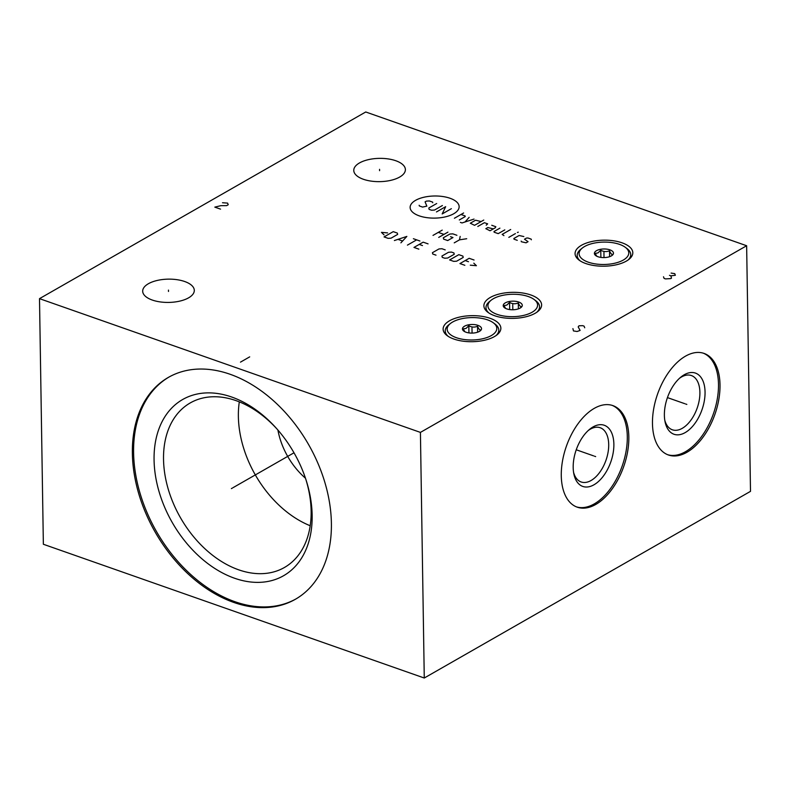 <?xml version="1.0" encoding="UTF-8"?>
<svg xmlns="http://www.w3.org/2000/svg" width="790" height="790" viewBox="0 0 790 790"><rect width="100%" height="100%" fill="white"/><g stroke="black" fill="none" stroke-linecap="round" stroke-linejoin="round"><path stroke-width="1.19" d="M39.5 298.65L420.418 432.397L424.269 678.018L43.361 544.261L39.5 298.65L365.731 111.983L746.639 245.739L750.5 491.35L424.269 678.018M132.374 453.391A127.832 88.312 60.2 0 1 168.398 377.383A127.832 88.312 60.2 0 1 273.429 400.698A127.832 88.312 60.2 0 1 331.395 523.276A127.832 88.312 60.2 0 1 295.371 599.284A127.832 88.312 60.2 0 1 190.351 575.969A127.832 88.312 60.2 0 1 132.374 453.391M420.418 432.397L746.639 245.739M363.38 179.271A25.813 11.643 179.1 0 1 353.772 170.413A25.813 11.643 179.1 0 1 368.357 159.659A25.813 11.643 179.1 0 1 395.78 160.735A25.813 11.643 179.1 0 1 405.389 169.603A25.813 11.643 179.1 0 1 390.803 180.347A25.813 11.643 179.1 0 1 363.38 179.271M152.292 300.052A25.813 11.643 179.1 0 1 142.684 291.194A25.813 11.643 179.1 0 1 157.269 280.44A25.813 11.643 179.1 0 1 184.692 281.517A25.813 11.643 179.1 0 1 194.3 290.384A25.813 11.643 179.1 0 1 179.715 301.128A25.813 11.643 179.1 0 1 152.292 300.052M453.875 339.048A28.865 13.025 179.1 0 1 443.121 329.134A28.865 13.025 179.1 0 1 459.444 317.106A28.865 13.025 179.1 0 1 490.106 318.311A28.865 13.025 179.1 0 1 500.86 328.225A28.865 13.025 179.1 0 1 484.537 340.253A28.865 13.025 179.1 0 1 453.875 339.048M494.639 315.724A28.865 13.025 179.1 0 1 483.885 305.809A28.865 13.025 179.1 0 1 500.198 293.781A28.865 13.025 179.1 0 1 530.86 294.986A28.865 13.025 179.1 0 1 541.614 304.901A28.865 13.025 179.1 0 1 525.301 316.928A28.865 13.025 179.1 0 1 494.639 315.724M585.825 263.544A28.865 13.025 179.1 0 1 575.071 253.629A28.865 13.025 179.1 0 1 591.394 241.612A28.865 13.025 179.1 0 1 622.056 242.816A28.865 13.025 179.1 0 1 632.81 252.721A28.865 13.025 179.1 0 1 616.486 264.749A28.865 13.025 179.1 0 1 585.825 263.544M652.471 423.529A53.819 30.415 -70.7 0 1 669.495 371.172A53.819 30.415 -70.7 0 1 704.078 353.426A53.819 30.415 -70.7 0 1 720.016 384.878A53.819 30.415 -70.7 0 1 702.981 437.245A53.819 30.415 -70.7 0 1 668.409 454.991A53.819 30.415 -70.7 0 1 652.471 423.529M561.275 475.708A53.819 30.415 -70.7 0 1 578.31 423.351A53.819 30.415 -70.7 0 1 612.882 405.606A53.819 30.415 -70.7 0 1 628.83 437.058A53.819 30.415 -70.7 0 1 611.796 489.425A53.819 30.415 -70.7 0 1 577.223 507.17A53.819 30.415 -70.7 0 1 561.275 475.708M277.902 430.037A61.166 42.255 -119.8 0 0 305.463 478.207M310.203 525.745A94.8 65.501 -119.8 0 1 238.373 416.478A94.8 65.501 60.2 0 1 239.311 401.863M277.122 429.148A94.8 65.501 60.2 0 0 190.252 402.93A94.8 65.501 60.2 0 0 163.53 459.296A94.8 65.501 -119.8 0 0 206.526 550.205A94.8 65.501 -119.8 0 0 284.42 567.496A94.8 65.501 -119.8 0 0 311.142 511.13A94.8 65.501 60.2 0 0 305.829 479.323M154.07 459.879A101.525 70.142 60.2 0 1 194.913 394.556A101.525 70.142 60.2 0 1 276.441 428.378A101.525 70.142 60.2 0 1 306.155 480.3A101.525 70.142 60.2 0 1 312.149 515.386A101.525 70.142 -119.8 0 1 234.541 578.231A101.525 70.142 -119.8 0 1 154.07 459.879M169.02 377.037A127.832 88.312 60.2 0 0 133.599 452.69A127.832 88.312 -119.8 0 0 191.21 574.942A127.832 88.312 -119.8 0 0 295.983 598.929M588.293 430.481A28.746 16.244 -70.7 0 1 600.193 427.726A28.746 16.244 -70.7 0 1 608.705 444.523A28.746 16.244 109.3 0 1 599.61 472.489A28.746 16.244 109.3 0 1 581.144 481.969A28.746 16.244 109.3 0 1 573.58 472.371M573.185 467.492A32.42 18.318 109.3 0 0 573.866 473.98A32.42 18.318 109.3 0 0 596.391 483.194A32.42 18.318 109.3 0 0 613.87 444.207A32.42 18.318 -70.7 0 0 589.518 429.404A32.42 18.318 -70.7 0 0 573.185 467.492M576.463 506.884A53.819 30.415 109.3 0 0 610.66 488.358A53.819 30.415 109.3 0 0 627.3 436.524A53.819 30.415 -70.7 0 0 612.112 405.349M679.479 378.301A28.746 16.244 -70.7 0 1 691.388 375.546A28.746 16.244 -70.7 0 1 699.901 392.344A28.746 16.244 109.3 0 1 690.806 420.31A28.746 16.244 109.3 0 1 672.339 429.79A28.746 16.244 109.3 0 1 664.775 420.191M664.38 415.313A32.42 18.318 109.3 0 0 665.062 421.801A32.42 18.318 109.3 0 0 687.586 431.014A32.42 18.318 109.3 0 0 705.055 392.028A32.42 18.318 -70.7 0 0 680.713 377.225A32.42 18.318 -70.7 0 0 664.38 415.313M667.659 454.704A53.819 30.415 109.3 0 0 701.846 436.179A53.819 30.415 109.3 0 0 718.495 384.345A53.819 30.415 -70.7 0 0 703.307 353.17M491.321 335.572A24.836 11.198 179.1 0 1 457.963 338.209A24.836 11.198 179.1 0 1 450.478 323.466A24.836 11.198 179.1 0 1 452.66 322.004A24.836 11.198 179.1 0 1 493.325 322.794A24.836 11.198 179.1 0 1 491.321 335.572M464.56 326.181A9.539 4.306 -0.9 0 0 463.789 331.089A9.539 4.306 -0.9 0 0 479.421 331.395A9.539 4.306 -0.9 0 0 480.261 330.832A9.539 4.306 -0.9 0 0 477.387 325.174A9.539 4.306 -0.9 0 0 464.56 326.181M448.157 336.323A26.791 12.087 179.1 0 1 445.234 330.951A26.791 12.087 179.1 0 1 448.809 324.789L450.478 323.466M493.325 322.794L495.034 324.068A26.791 12.087 179.1 0 1 498.806 330.111A26.791 12.087 179.1 0 1 496.051 335.572M479.5 331.346L480.725 329.934C479.688 330.121 478.622 328.897 477.545 326.25C474.662 327.504 471.749 327.337 468.816 325.747L466.07 328.393L463.276 328.916L464.797 331.701M468.816 325.747L468.934 332.906M477.545 326.25L477.634 332.185M532.085 312.257A24.836 11.198 179.1 0 1 498.717 314.884A24.836 11.198 179.1 0 1 491.242 300.141A24.836 11.198 179.1 0 1 493.424 298.679A24.836 11.198 179.1 0 1 534.089 299.469A24.836 11.198 179.1 0 1 532.085 312.257M505.324 302.856A9.539 4.306 -0.9 0 0 504.553 307.774A9.539 4.306 -0.9 0 0 520.176 308.07A9.539 4.306 -0.9 0 0 521.015 307.507A9.539 4.306 -0.9 0 0 518.141 301.849A9.539 4.306 -0.9 0 0 505.324 302.856M488.921 313.008A26.791 12.087 179.1 0 1 485.988 307.636A26.791 12.087 179.1 0 1 489.573 301.474L491.242 300.141M534.089 299.469L535.798 300.743A26.791 12.087 179.1 0 1 539.56 306.787A26.791 12.087 179.1 0 1 536.805 312.248M520.264 308.021L521.479 306.609C520.442 306.797 519.386 305.572 518.299 302.935C515.416 304.18 512.513 304.012 509.58 302.432L506.825 305.068L504.04 305.602L505.56 308.386M509.58 302.432L509.688 309.581M518.299 302.935L518.398 308.86M623.27 260.078A24.836 11.198 179.1 0 1 589.913 262.705A24.836 11.198 179.1 0 1 582.428 247.961A24.836 11.198 179.1 0 1 584.61 246.5A24.836 11.198 179.1 0 1 625.275 247.29A24.836 11.198 179.1 0 1 623.27 260.078M596.509 250.677A9.539 4.306 -0.9 0 0 595.739 255.595A9.539 4.306 -0.9 0 0 611.371 255.891A9.539 4.306 -0.9 0 0 612.211 255.328A9.539 4.306 -0.9 0 0 609.337 249.67A9.539 4.306 -0.9 0 0 596.509 250.677M580.107 260.828A26.791 12.087 179.1 0 1 577.184 255.456A26.791 12.087 179.1 0 1 580.759 249.294L582.428 247.961M625.275 247.29L626.983 248.564A26.791 12.087 179.1 0 1 630.756 254.617A26.791 12.087 179.1 0 1 628.001 260.068M611.45 255.851L612.675 254.429C611.638 254.617 610.571 253.393 609.495 250.756C606.611 252 603.698 251.832 600.765 250.252L598.02 252.889L595.226 253.422L596.746 256.207M600.765 250.252L600.884 257.402M609.495 250.756L609.584 256.691M379.595 170.689L379.565 169.327M168.497 291.471L168.477 290.108M472.005 329.361L471.976 327.998L472.005 329.361M512.759 306.036L512.74 304.673L512.759 306.036M603.955 253.857L603.925 252.494L603.955 253.857M453.717 213.754A24.51 11.06 -0.9 0 0 450.014 198.25A24.51 11.06 -0.9 0 0 415.55 200.354A24.51 11.06 -0.9 0 0 419.243 215.858A24.51 11.06 -0.9 0 0 453.717 213.754M432.762 202.754L432.604 202.092L429.345 200.946L426.393 201.124L425.079 201.875L426.847 206.141L422.581 207.079L419.312 205.923L419.154 205.262M442.4 205.528L434.51 210.051L431.557 210.229L429.108 209.37L428.792 208.037L436.692 203.524M436.455 211.947L445.669 206.674L442.173 213.952L451.376 208.679M454.418 218.247L463.621 212.984M459.316 219.976L465.231 216.578L465.073 215.917L460.995 214.485M460.382 222.375L462.012 222.948L474.049 219.077M469.151 217.349L465.024 221.98M481.13 221.556L475.57 220.213L470.307 223.224L474.543 225.318L483.757 220.055M486.225 225.17L487.657 223.847L484.389 222.701L477.812 226.463M493.345 228.883L487.795 227.54L485.82 228.675L490.057 230.769L495.32 227.757L495.824 226.72L491.736 225.278M499.902 228.152L493.977 231.539L494.135 232.201L498.223 233.633L504.8 229.87M510.695 229.505L502.144 234.403L503.931 235.637M508.829 237.356L515.406 233.593M517.381 232.467L518.309 232.181L517.381 232.467M523.839 236.556L519.109 235.499L513.846 238.511L514.004 239.173L517.262 240.318M521.183 241.088L521.341 241.75L526.081 242.806L528.056 241.681L524.481 239.212L526.446 238.076L527.927 237.988L531.186 239.133L531.344 239.795M433.009 235.4L442.222 230.127M447.93 232.132L438.717 237.405M438.272 232.388L443.98 234.393M456.906 235.292L452.828 233.85L449.885 234.038L443.299 237.8L443.615 239.123L447.703 240.555L452.966 237.543L450.517 236.684M454.23 242.856L459.494 239.844L460.175 236.437M459.494 239.844L466.702 238.728M387.564 232.892L381.452 232.369L384.059 234.897M384.039 236.911L388.117 238.353L391.07 238.165L397.647 234.403L397.331 233.08L393.252 231.648L384.039 236.911M400.905 242.836L406.85 236.417L394.378 240.545M398.101 239.419L402.446 240.95M407.433 245.127L416.646 239.864M413.387 238.718L419.915 241.009M428.071 243.873L423.173 242.155L413.97 247.428L418.868 249.146M422.492 245.562L419.233 244.416M445.214 249.897L441.956 248.741L439.003 248.929L432.426 252.691L432.742 254.015L436.001 255.16M441.946 256.029L442.262 257.362L444.711 258.221L447.663 258.044L454.24 254.271L453.924 252.948L451.475 252.089L448.523 252.267L441.946 256.029M449.609 259.94L453.687 261.372L456.64 261.194L463.216 257.431L462.901 256.098L458.822 254.666L449.609 259.94M474.059 260.019L469.161 258.3L459.948 263.574L464.846 265.292M468.48 261.707L465.211 260.562M470.307 265.183L476.41 265.707L473.812 263.169M220.538 209.133L214.821 207.128L220.805 205.677L226.681 205.617L228.211 204.738L227.609 203.109L222.504 202.734M584.719 327.791L584.106 326.161L582.684 325.658L579.001 325.786L578.181 326.912L580.117 330.427L577.095 331.494L573.471 330.931L572.918 328.61M249.699 356.863L240.486 362.136M663.491 276.786L664.104 278.416L665.526 278.91L670.69 278.603L671.461 278.159L670.898 275.838L675.351 275.276L674.739 273.646L671.115 273.083M669.476 275.335L670.898 275.838M685.651 403.996L686.836 404.411L685.651 403.996M684.723 403.67L667.441 397.607M594.455 456.176L595.65 456.59L594.455 456.176M593.527 455.85L576.246 449.777M231.401 488.605L232.369 488.062M233.109 487.628L293.999 452.788M472.065 333.094L471.995 328.788M512.819 309.769L512.75 305.463M604.014 257.589L603.945 253.284M498.806 330.111L498.855 333.113M445.234 330.951L445.284 333.953M539.56 306.787L539.61 309.789M485.988 307.636L486.038 310.628M630.756 254.617L630.805 257.609M577.184 255.456L577.233 258.449"/></g></svg>
